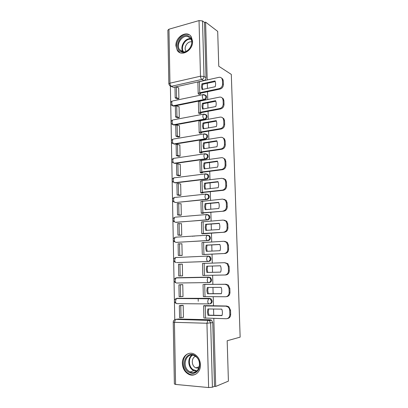 <?xml version="1.0" encoding="UTF-8"?>
<svg xmlns="http://www.w3.org/2000/svg" width="408" height="408" viewBox="0 0 408 408"><rect width="100%" height="100%" fill="white"/><g stroke="black" fill="none" stroke-linecap="round" stroke-linejoin="round"><path stroke-width="0.61" d="M172.497 105.805L173.89 106.131L204.388 99.945C205.734 99.516 206.453 98.537 206.55 96.997L206.157 95.722L204.954 94.947M172.956 124.777L174.262 125.062L204.913 119.462C206.264 119.065 206.989 118.091 207.085 116.535L206.657 115.194L205.341 114.418M173.023 143.57L174.634 144.162L205.443 139.169C206.805 138.796 207.534 137.828 207.626 136.262L207.157 134.844L205.724 134.074M173.441 162.869L175.006 163.445L205.979 159.064C207.346 158.717 208.08 157.753 208.172 156.177L207.657 154.678L206.382 153.938M173.864 182.345L175.389 182.901L206.519 179.148C207.896 178.826 208.631 177.873 208.728 176.281L208.156 174.695L206.785 173.971M174.303 202.011L175.772 202.541L207.065 199.425C208.447 199.13 209.187 198.181 209.284 196.579L208.651 194.897L207.177 194.198M175.486 222.294L207.616 219.902C209.008 219.631 209.753 218.693 209.845 217.076L209.141 215.291L207.565 214.628M176.154 242.357L208.172 240.572C209.569 240.332 210.319 239.399 210.416 237.772L209.625 235.875L208.029 235.253M176.843 262.579L208.733 261.452C210.14 261.237 210.89 260.309 210.992 258.672L210.11 256.652L208.59 256.076M208.809 282.565L209.304 282.53C210.717 282.346 211.471 281.428 211.568 279.776L210.579 277.629L208.427 277.144L209.855 277.67L210.844 279.822C210.747 281.479 209.987 282.397 208.575 282.581C207.759 282.479 207.29 281.596 207.162 279.949L207.988 277.323L208.427 277.144L176.46 277.761L175.991 277.935L175.083 280.475C175.2 282.071 175.695 282.917 176.562 283.019L208.493 282.581M209.738 303.838L209.875 303.817C211.298 303.664 212.058 302.751 212.155 301.089L211.043 298.804L208.998 298.432L210.314 298.896L211.426 301.186C211.329 302.853 210.569 303.766 209.141 303.919C208.325 303.868 207.856 303.017 207.728 301.354L208.6 298.605L208.998 298.432L176.858 298.345L176.434 298.513L175.476 301.17C175.598 302.777 176.093 303.603 176.96 303.654L208.947 303.919M182.361 363.497C182.687 368.557 184.824 372.167 188.776 374.335C194.376 377.232 200.838 372.045 200.471 364.798C200.155 360.004 198.181 356.495 194.55 354.266C188.797 350.865 181.999 356.102 182.361 363.497M175.909 45.752L177.276 50.393C181.29 57.273 193.168 50.383 192.571 41.305L191.342 36.904C187.308 29.677 175.302 36.73 175.909 45.752M170.386 86.226L170.692 102.607M170.717 104.081L171.049 121.564M171.074 123.027L171.406 140.689M171.431 142.152L171.768 159.997M171.794 161.456L172.135 179.479M172.161 180.938L172.502 199.145M172.533 200.603L172.875 218.989M172.905 220.458L173.252 239.022M173.278 240.496L173.63 259.243M173.66 260.727L174.012 279.659M174.043 281.153L174.4 300.262M174.43 301.772L174.767 319.734M202.521 20.935L204.5 22.445L206.014 77.637C205.923 79.167 205.204 80.157 203.867 80.606L173.522 87.373L169.687 85.68L168.856 83.966L169.958 83.181L200.486 76.209L199.033 20.584L202.521 20.935L204.02 76.464C203.929 78.004 203.204 78.999 201.858 79.453L171.396 86.297C170.549 85.731 170.075 84.691 169.958 83.181L168.953 29.208L199.033 20.584M177.347 319.112L175.822 319.377L208.228 320.188L209.426 320.591L210.676 323.039L212.41 387.218L214.496 386.345L215.704 386.458L228.414 381.123L227.174 340.751L240.144 337.141L231.305 74.399L218.759 66.234L217.694 31.39L205.596 22.134L207.203 79.948M215.704 386.458L213.817 318.439M213.731 315.262L213.557 309.024M213.471 305.898L213.216 296.744M213.129 293.678L212.956 287.421M212.874 284.401L212.619 275.262M212.537 272.304L212.364 266.041M212.282 263.099L212.032 254.041M211.946 251.073L211.778 244.938M211.696 241.949L211.446 233.06M211.364 230.041L211.196 224.043M211.114 221.003L210.87 212.277M210.788 209.212L210.625 203.347M210.538 200.262L210.299 191.699M210.212 188.588L210.054 182.855M209.967 179.724L209.738 171.319M209.646 168.162L209.493 162.562M209.406 159.385L209.177 151.133M209.085 147.931L208.937 142.458M208.845 139.24L208.621 131.141M208.529 127.898L208.381 122.548M208.294 119.289L208.07 111.338M207.978 108.054L207.835 102.831M207.743 99.526L207.529 91.724M207.432 88.398L207.295 83.293M204.5 22.445L205.596 22.134M168.851 83.829L167.867 30.192L168.953 29.208M178.046 318.99L210.304 319.785L207.876 320.356L175.822 319.377L174.553 319.836M212.41 387.218L208.626 387.554L175.583 384.433L174.374 383.974L173.237 322.177M205.953 305.816L204.204 305.648M182.871 317.363L183.442 317.378L183.192 305.332L181.529 305.383M182.177 296.54L183.008 296.54L182.759 284.611L181.106 284.697M205.397 284.488L203.663 284.447M180.928 275.91L182.58 275.864M180.928 275.941L182.58 275.905L182.335 264.088L180.688 264.144L182.335 264.124M203.429 275.451L203.837 275.446M203.429 275.466L205.163 275.415M204.847 263.349L203.924 263.379M180.509 255.469L182.157 255.464L181.912 243.76L181.07 243.806M202.893 254.495L204.612 254.363M192.413 236.232L192.729 236.252M180.096 235.258L181.733 235.217L181.494 223.62L180.928 223.666M202.363 233.789L204.071 233.534M200.909 235.742L200.603 235.717M179.688 215.235L181.315 215.159L181.081 203.674L180.622 203.714M201.838 213.282L203.546 213.256L203.536 212.91M179.285 195.396L180.907 195.289L180.667 183.911L180.27 183.957M201.317 192.974L203.016 192.928L203.006 192.484M178.888 175.746L180.494 175.603L180.26 164.327L179.903 164.378M200.802 172.854L202.49 172.793L202.48 172.252M178.49 156.274L180.091 156.101L179.862 144.932L179.525 144.983M200.292 152.929L201.975 152.852L201.96 152.215M178.097 136.986L179.688 136.777L179.459 125.71L179.143 125.766M199.787 133.186L201.46 133.095L201.44 132.365M177.704 117.871L179.291 117.632L179.066 106.666L178.76 106.728M199.288 113.633L200.95 113.526L200.93 112.705M177.322 98.93L178.898 98.659L178.673 87.797L178.383 87.858M198.793 94.263L200.445 94.141L200.425 93.228M198.247 301.298L198.176 298.401M207.121 214.664L207.473 214.634M177.123 277.726L209.156 277.103M177.23 298.304L209.727 298.34M176.45 237.226L176.062 237.293M176.843 257.382L176.195 257.524M176.939 277.751L176.424 277.93M177.077 298.345L176.7 298.513M171.003 86.343L173.522 87.373M214.496 386.345L212.746 322.611L211.497 320.183L210.304 319.785M208.692 308.958L208.299 311.977L208.906 315.165L208.029 315.323L221.967 315.603C222.615 313.456 222.554 311.299 221.774 309.137L207.861 308.948L207.422 312.125L208.029 315.323M205.948 305.628L226.721 306.031L228.847 306.816L230.535 310.299L230.668 314.4C230.556 316.822 229.459 318.209 227.384 318.556M179.326 305.679L179.566 317.648L181.019 317.684L180.775 305.694L179.326 305.679L181.988 305.322M183.192 305.368L180.775 305.694M183.437 317.266L181.019 317.684M230.535 310.299L229.704 310.447C229.622 308.989 229.061 307.826 228.016 306.949L225.884 306.163L205.26 305.949L203.587 305.781L204.872 305.551M229.704 310.447L229.837 314.558C229.689 317.133 228.5 318.526 226.267 318.73L203.898 318.01L203.587 305.816M208.906 315.165L222.023 315.43M188.175 371.841C179.28 365.512 186.951 349.131 195.636 356.046C199.594 359.672 200.66 364.064 198.839 369.209C196.105 373.651 192.55 374.529 188.175 371.841M195.707 356.531L194.774 355.929C186.772 351.176 181.106 365.726 188.807 371.137L190.159 371.969C198.104 376.278 203.378 361.697 195.707 356.531M198.88 368.22L195.815 367.899L194.907 367.338C191.168 364.747 191.551 357.587 195.478 356.363M189.766 353.277C182.106 354.399 180.606 368.057 187.629 373.004L189.363 374.07C191.525 375.054 193.647 375.105 195.723 374.223M181.269 51.867C173.084 49.118 180.173 32.558 188.154 35.894C196.559 38.53 189.21 55.462 181.269 51.867M188.231 36.71C182.488 34.211 175.624 44.421 179.505 49.567L181.861 51.49C187.435 54.111 194.519 44.09 190.755 38.796L188.231 36.71M186.135 51.326L185.941 51.056C183.33 47.578 187.695 40.678 191.734 41.953M188.669 34.7C181.519 31.62 173.028 44.319 177.863 50.684L180.05 52.714M208.141 287.462L207.728 290.542L208.335 293.689L207.463 293.78L221.32 293.75C221.967 291.613 221.901 289.476 221.131 287.349L207.295 287.472L206.856 290.629L207.463 293.78M205.397 284.412L226.052 284.249L228.352 285.131L229.842 288.39L229.969 292.449C229.826 294.994 228.648 296.397 226.435 296.647L226.389 296.657M178.913 284.861L179.148 296.713L180.596 296.713L180.351 284.84L178.913 284.861L182.187 284.621M182.764 284.667L180.351 284.84M183.003 296.453L180.596 296.713M229.842 288.39L229.016 288.471L227.526 285.202L225.216 284.315L204.923 284.345M229.016 288.471L229.143 292.541C228.995 295.096 227.817 296.504 225.599 296.754L203.352 296.621L203.046 284.529M208.335 293.689L221.35 293.658M220.493 265.792L207.601 266.184L207.167 269.316L207.764 272.416L206.897 272.452L220.677 272.121C221.32 269.984 221.258 267.872 220.493 265.781L206.734 266.205L206.295 269.341L206.897 272.452M178.505 264.236L178.74 275.976L180.173 275.946L179.938 264.185L178.505 264.236M182.335 264.16L179.938 264.185M182.58 275.834L180.173 275.946M224.711 262.686L227.843 263.65L229.158 266.705L228.332 266.72L227.011 263.66L224.553 262.686L202.506 263.451L202.812 275.441L224.93 274.997C227.139 274.701 228.312 273.284 228.454 270.749L229.281 270.718C229.138 273.248 227.965 274.66 225.767 274.956L225.119 274.992M228.332 266.72L228.454 270.749M229.158 266.705L229.281 270.718M207.764 272.416L220.682 272.105M207.601 266.184L206.734 266.205M205.744 248.263L206.341 251.333L220.045 250.701C220.682 248.574 220.621 246.483 219.856 244.428L206.173 245.142L205.744 248.263M219.892 244.514L207.04 245.188L206.611 248.294L207.182 251.292M204.617 254.434L225.104 253.48L204.219 254.521M181.912 243.846L178.097 243.811L178.327 255.439L181.657 255.484M179.525 243.729L179.76 255.377L178.327 255.439M182.152 255.413L179.76 255.377M224.731 241.327L227.312 242.372L228.475 245.228L227.654 245.188L226.486 242.321L223.9 241.271L201.975 242.592L202.281 254.454M224.273 253.46C226.466 253.118 227.633 251.69 227.776 249.176L228.602 249.206C228.46 251.71 227.292 253.139 225.104 253.48M227.654 245.188L227.776 249.176M228.475 245.228L228.602 249.206M207.04 245.188L206.173 245.142M205.193 227.389L205.785 230.418L219.417 229.495C220.05 227.373 219.989 225.303 219.234 223.283L205.622 224.288L205.193 227.389M219.295 223.446L206.489 224.39L206.06 227.48L206.601 230.362M204.076 233.713L224.451 232.218L203.388 233.447L201.751 233.697L203.041 233.845M181.494 223.727L177.694 223.574L177.924 235.095L180.566 235.294M192.867 236.201L193.183 236.227M179.112 223.467L179.347 235.003L177.924 235.095M194.56 236.14L194.249 236.115M181.733 235.181L179.347 235.003M224.334 220.172L226.766 221.294L227.802 223.972L226.981 223.87L225.945 221.182L223.247 220.07L201.45 221.937L201.751 233.662M223.62 232.142C225.797 231.749 226.96 230.311 227.108 227.812L227.929 227.909C227.786 230.393 226.624 231.831 224.451 232.218M226.981 223.87L227.108 227.812M227.802 223.972L227.929 227.909M206.489 224.39L205.622 224.288M204.648 206.718L205.239 209.707L218.795 208.498C219.428 206.382 219.366 204.332 218.611 202.348L205.076 203.638L204.648 206.718M218.698 202.582L205.938 203.796L205.51 206.866L206.02 209.636M203.541 213.19L202.934 213.068L203.72 212.894L223.798 211.166L202.852 212.762L201.226 213.124L202.348 213.359M181.081 203.791L177.296 203.531L177.526 214.945L179.984 215.271M178.709 203.393L178.939 214.822L177.526 214.945M181.315 215.144L178.939 214.822M223.966 199.242L226.216 200.41L227.139 202.919L226.318 202.761L225.394 200.241L222.605 199.079L200.93 201.476L201.226 213.073M222.972 211.028C225.139 210.594 226.297 209.141 226.44 206.667L227.261 206.82C227.118 209.284 225.966 210.737 223.798 211.166M226.318 202.761L226.44 206.667M227.139 202.919L227.261 206.82M205.938 203.796L205.076 203.638M204.112 186.247L204.699 189.195L218.178 187.706C218.805 185.594 218.749 183.564 217.994 181.616L204.536 183.187L204.112 186.247M218.112 181.917L205.397 183.396L204.969 186.451L205.454 189.113M203.016 192.862L202.409 192.688L203.184 192.459L223.161 190.322L222.334 190.123L202.322 192.275L200.705 192.749L201.751 193.066M180.673 184.049L178.306 183.508L176.904 183.677L177.128 194.983L179.5 195.437M178.306 183.508L178.536 194.83L177.128 194.983M180.897 195.289L178.536 194.83M223.584 178.526L225.649 179.719L226.481 182.08L225.66 181.861L224.834 179.494L221.972 178.291L202.021 180.673L200.415 181.213L200.705 192.678M222.334 190.123C224.492 189.649 225.639 188.185 225.782 185.727L226.598 185.936C226.46 188.384 225.313 189.847 223.161 190.322M225.66 181.861L225.782 185.727M226.481 182.08L226.598 185.936M205.397 183.396L204.536 183.187M203.577 165.974L204.158 168.881L217.566 167.122C218.193 165.016 218.132 163.001 217.388 161.089L204 162.93L203.577 165.974M217.53 161.456L204.857 163.195L204.434 166.229L204.887 168.79M202.49 172.732L201.889 172.507L202.659 172.227L222.523 169.677L221.702 169.422L201.797 171.982L200.195 172.574L201.19 172.961M180.265 164.485L177.908 163.812L176.511 164.011L176.735 175.205L179.051 175.787M177.908 163.812L178.133 175.027L176.735 175.205M180.448 175.608L178.133 175.027M223.186 158.013L225.078 159.222L225.823 161.441L225.012 161.165L224.262 158.941C223.507 157.983 222.528 157.575 221.34 157.707L201.501 160.497C200.379 160.665 199.844 160.885 199.905 161.145L200.19 172.482M221.702 169.422C223.844 168.907 224.986 167.433 225.129 164.995L225.945 165.26C225.803 167.693 224.665 169.162 222.523 169.677M225.012 161.165L225.129 164.995M225.823 161.441L225.945 165.26M204.857 163.195L204 162.93M203.051 145.891L203.628 148.762L216.964 146.732C217.586 144.631 217.525 142.642 216.786 140.755L203.47 142.866L203.051 145.891M216.949 141.194L204.326 143.188L203.903 146.202L204.332 148.655M201.97 152.786L201.368 152.516L202.139 152.184L221.896 149.236L221.075 148.925L201.277 151.888C200.155 152.072 199.624 152.301 199.685 152.587L200.649 153.046M179.862 145.1L177.516 144.299L176.123 144.524L176.343 155.616L178.627 156.32M177.516 144.299L177.74 155.407L176.343 155.616M180.015 156.111L177.74 155.407M222.768 137.71L224.507 138.914L225.18 141.005L224.364 140.673L223.691 138.577C222.936 137.583 221.947 137.165 220.718 137.323L200.986 140.51C199.864 140.704 199.339 140.959 199.395 141.27L199.68 152.475M221.075 148.925C223.207 148.369 224.344 146.88 224.487 144.468L225.298 144.789C225.155 147.196 224.023 148.68 221.896 149.236M224.364 140.673L224.487 144.468M225.18 141.005L225.298 144.789M204.326 143.188L203.47 142.866M202.526 126.001L203.102 128.836L216.362 126.541C216.985 124.445 216.929 122.471 216.189 120.625L202.944 122.997L202.526 126.001M216.378 121.12L203.796 123.369L203.378 126.368L203.776 128.719M201.46 133.034L200.858 132.717L201.618 132.33L221.269 128.994L220.453 128.627L200.767 131.983C199.65 132.187 199.119 132.457 199.181 132.789L200.124 133.324M179.464 125.894L177.123 124.965L175.741 125.215L175.96 136.206L178.209 137.027M177.123 124.965L177.347 135.971L175.96 136.206M179.591 136.792L177.347 135.971M222.34 117.606L223.931 118.794L224.538 120.763L223.727 120.38L223.12 118.402C222.37 117.371 221.36 116.948 220.101 117.137L200.471 120.712C199.359 120.931 198.834 121.222 198.895 121.574L199.175 132.656M220.453 128.627C222.574 128.03 223.706 126.531 223.844 124.134L224.655 124.511C224.517 126.903 223.385 128.398 221.269 128.994M223.727 120.38L223.844 124.134M224.538 120.763L224.655 124.511M203.796 123.369L202.944 122.997M202.006 106.304L202.577 109.099L215.771 106.544C216.388 104.453 216.332 102.5 215.597 100.684L202.424 103.316L202.006 106.304M215.806 101.24L203.276 103.739L202.858 106.718L203.23 108.972M200.95 113.465L200.348 113.103L201.108 112.664L220.651 108.946L219.835 108.528L200.257 112.266C199.145 112.496 198.619 112.802 198.681 113.174L199.609 113.781M179.071 106.865L176.735 105.805L175.358 106.085L175.578 116.979L177.806 117.912M176.735 105.805L176.955 116.713L175.578 116.979M179.178 117.652L176.955 116.713M221.891 97.691L223.349 98.858L223.905 100.72L223.094 100.281L222.544 98.415C221.799 97.354 220.784 96.931 219.489 97.145L199.966 101.102C198.859 101.347 198.339 101.668 198.4 102.071L198.676 113.026M219.835 108.528C221.947 107.891 223.069 106.381 223.212 104.004L224.023 104.433C223.88 106.804 222.758 108.309 220.651 108.946M223.094 100.281L223.212 104.004M223.905 100.72L224.023 104.433M203.276 103.739L202.424 103.316M201.496 86.787L202.062 89.546L215.184 86.736C215.801 84.655 215.74 82.717 215.011 80.932L201.909 83.819L201.496 86.787M215.24 81.549L202.756 84.293L202.343 87.251L202.694 89.413M200.445 94.08L199.849 93.672L200.598 93.182L220.04 89.087L219.229 88.618L199.752 92.733C198.645 92.988 198.125 93.325 198.186 93.748L199.099 94.427M178.679 88.011L176.353 86.828L174.986 87.133L175.2 97.925L177.409 98.976M176.353 86.828L176.572 97.634L175.2 97.925M178.775 98.685L176.572 97.634M221.422 77.964L222.773 79.106L223.278 80.871L222.467 80.376L221.962 78.611C221.233 77.525 220.203 77.102 218.882 77.347L199.466 81.677C198.364 81.942 197.844 82.299 197.906 82.748L198.181 93.585M219.229 88.618C221.325 87.944 222.447 86.425 222.584 84.063L223.39 84.548C223.252 86.899 222.136 88.414 220.04 89.087M222.467 80.376L222.584 84.063M223.278 80.871L223.39 84.548M202.756 84.293L201.909 83.819M203.765 94.559L205.454 95.35L205.841 96.625C205.744 98.165 205.025 99.154 203.674 99.578L173.135 105.789L171.457 105.177C170.126 103.469 170.386 102.092 172.237 101.041L171.707 102.739C171.819 104.249 172.293 105.269 173.135 105.789L173.89 106.131M204.388 99.945L203.674 99.578C202.883 99.022 202.429 97.966 202.307 96.405L202.791 94.666L203.454 94.554M204.112 114.097L205.948 114.862L206.377 116.209C206.28 117.764 205.556 118.738 204.199 119.141L173.502 124.761L171.855 124.154C170.468 122.436 170.728 121.049 172.63 119.988L172.069 121.763C172.181 123.282 172.661 124.282 173.502 124.761L174.262 125.062M204.913 119.462L204.199 119.141C203.403 118.631 202.949 117.596 202.827 116.025L203.337 114.204L204.046 114.097M204.648 133.834L206.448 134.558L206.917 135.976C206.82 137.542 206.091 138.516 204.729 138.893L173.869 143.907L172.258 143.31C170.809 141.581 171.069 140.179 173.033 139.108L172.431 140.959C172.548 142.489 173.028 143.473 173.869 143.907L174.634 144.162M205.443 139.169L204.729 138.893C203.934 138.429 203.475 137.409 203.352 135.828L203.893 133.931L204.592 133.809M205.28 153.755L206.943 154.433L207.463 155.938C207.366 157.514 206.632 158.483 205.26 158.829L174.247 163.226L175.006 163.445M205.979 159.064L205.26 158.829C204.464 158.416 204 157.417 203.878 155.825L204.459 153.836L205.122 153.699M205.994 173.874L207.437 174.496L208.009 176.088C207.917 177.679 207.177 178.638 205.8 178.959L174.624 182.728L175.389 182.901M206.519 179.148L205.8 178.959C205 178.597 204.536 177.613 204.413 176.016L205.025 173.936L205.663 173.782M175.251 197.411L206.203 194.055L207.932 194.744L208.565 196.432C208.468 198.038 207.728 198.987 206.341 199.288L175.772 202.541M207.065 199.425L206.341 199.288C205.54 198.971 205.076 198.007 204.954 196.396L205.601 194.223L208.651 194.897M175.287 217.168L206.749 214.526L208.422 215.184L209.126 216.98C209.029 218.591 208.284 219.535 206.892 219.805L176.159 222.365M207.616 219.902L206.892 219.805C206.086 219.54 205.622 218.601 205.499 216.98L206.188 214.7L209.141 215.291M175.675 237.175L207.305 235.197L208.906 235.814L209.692 237.721C209.595 239.348 208.845 240.286 207.448 240.526L176.552 242.377M208.172 240.572L207.448 240.526C206.637 240.317 206.173 239.394 206.045 237.762L206.779 235.375L209.625 235.875M207.789 256.071L175.547 257.55L207.861 256.066L209.381 256.642L210.263 258.667C210.166 260.309 209.416 261.237 208.009 261.452L176.945 262.579M208.733 261.452L208.009 261.452C207.198 261.293 206.729 260.391 206.601 258.754L207.381 256.25L210.11 256.652M203.867 80.606L201.858 79.453C201.062 78.851 200.609 77.77 200.486 76.209L204.02 76.464L206.014 77.637M208.626 387.554L206.943 323.248L174.425 322.33L175.583 384.433M173.68 139.001L203.893 133.931L207.157 134.844M174.236 158.284L173.436 158.401L172.798 160.334C172.916 161.874 173.395 162.838 174.247 163.226M174.721 177.761L173.849 177.868L173.171 179.892C173.288 181.438 173.772 182.386 174.624 182.728M177.24 277.72L175.399 278.118M177.638 298.258L175.69 298.753M174.313 197.508L174.904 197.35M174.022 177.847L174.527 177.709M173.777 158.35L174.15 158.258M174.904 262.15C172.931 260.309 173.145 258.779 175.547 257.55L174.695 259.978C174.813 261.564 175.302 262.431 176.164 262.584M174.435 241.868C172.574 240.047 172.798 238.542 175.114 237.354L174.308 239.669C174.425 241.245 174.915 242.138 175.777 242.337M173.976 221.779C172.217 219.978 172.451 218.499 174.685 217.342L173.925 219.555C174.043 221.126 174.532 222.034 175.389 222.284M173.533 201.878C171.86 200.099 172.105 198.645 174.262 197.513L173.548 199.629C173.665 201.19 174.15 202.118 175.001 202.414M173.339 119.855L203.337 114.204L206.657 115.194M172.905 100.903L202.791 94.666L206.157 95.722M212.746 322.611L206.943 323.248L207.876 320.356L209.426 320.591L211.497 320.183M174.425 322.33L175.445 319.535C174.037 319.862 173.303 320.729 173.237 322.136L174.425 322.33M225.884 306.163L226.721 306.031M205.26 305.949L205.581 318.25M229.837 314.558L230.668 314.4M196.579 371.351L193.82 370.714L192.479 369.893C187.833 366.603 187.542 357.923 191.954 355.128M192.556 355.184C188.175 357.796 188.384 366.328 192.933 369.541L197.054 370.943M179.505 49.567L182.998 51.75C179.428 47.017 185.084 37.516 190.76 38.806M191.026 39.275C185.507 38 180.02 47.272 183.539 51.826M225.216 284.315L226.052 284.249M204.709 284.555L205.025 296.733M229.143 292.541L229.969 292.449M204.163 263.374L204.474 275.431M203.618 242.393L203.929 254.337M203.082 221.621L203.388 233.447M202.552 201.047L202.852 212.762M202.021 180.673L202.322 192.275M202.088 172.339L202.098 172.62M201.501 160.497L201.797 171.982M201.572 152.317L201.578 152.653M200.986 140.51L201.277 151.888M201.057 132.488L201.067 132.875M200.471 120.712L200.767 131.983M200.547 112.838L200.558 113.281M199.966 101.102L200.257 112.266M200.042 93.376L200.058 93.876M199.466 81.677L199.752 92.733M177.949 50.806L177.276 50.393M211.043 298.804L176.434 298.513C173.844 299.834 173.665 301.435 175.894 303.312M210.579 277.629L207.988 277.323L175.991 277.935C173.497 279.21 173.298 280.775 175.394 282.632M208.156 174.695L205.025 173.936L173.849 177.868C171.758 178.974 171.508 180.407 173.099 182.172M207.657 154.678L204.459 153.836L173.436 158.401C171.411 159.487 171.156 160.9 172.676 162.649M228.847 306.816L228.016 306.949M193.673 372.57L195.962 371.775M196.646 371.3L193.82 370.714L190.159 371.969M195.815 367.899L199.334 366.715M185.941 51.056L186.272 51.265M228.352 285.131L227.526 285.202M227.843 263.65L227.011 263.66M227.312 242.372L226.486 242.321M226.766 221.294L225.945 221.182M226.216 200.41L225.394 200.241M225.649 179.719L224.834 179.494M225.078 159.222L224.262 158.941M224.507 138.914L223.691 138.577M223.931 118.794L223.12 118.402M223.349 98.858L222.544 98.415M222.773 79.106L221.962 78.611"/></g></svg>
